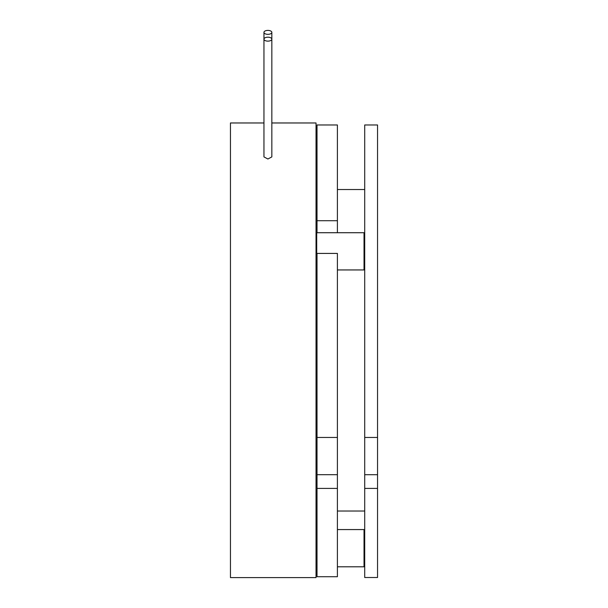 <?xml version="1.0" encoding="UTF-8"?>
<svg xmlns="http://www.w3.org/2000/svg" width="608" height="608" viewBox="0 0 608 608"><rect width="100%" height="100%" fill="white"/><g stroke="black" fill="none" stroke-linecap="round" stroke-linejoin="round"><path stroke-width="0.91" d="M267.9 34.337A3.937 1.968 0 0 0 271.837 32.368A3.937 1.968 0 0 0 267.9 30.4A3.937 1.968 0 0 0 263.956 32.368A3.937 1.968 0 0 0 267.9 34.337M271.837 32.368L271.837 156.902L267.9 159.007L263.956 156.902L263.956 39.163A3.937 1.968 0 0 0 267.9 41.131A3.937 1.968 0 0 0 271.837 39.163A3.937 1.968 0 0 0 267.9 37.194A3.937 1.968 0 0 0 263.956 39.163L263.956 32.368M263.956 122.968L230.455 122.968L230.455 577.6L316.031 577.6L316.031 122.968L271.837 122.968M337.402 437.456L337.402 253.422L317.019 253.422L317.019 437.456L337.402 437.456L337.402 576.718L317.019 576.718L317.019 437.456M317.019 220.712L317.019 124.974L337.402 124.974L337.402 220.712L317.019 220.712L317.019 232.72M337.402 232.72L337.402 220.712M317.019 488.414L337.402 488.414M377.545 437.456L377.545 124.974L364.709 124.974L364.709 437.456L377.545 437.456L377.545 577.501L364.709 577.501L364.709 488.414L377.545 488.414M364.709 488.414L364.709 437.456M317.019 474.696L337.402 474.696M364.709 474.711L377.545 474.711M337.402 566.793L364.025 566.793L364.025 529.568L364.709 530.252M317.019 529.568L316.715 566.793L316.031 566.116M364.709 269.268L364.025 269.944L364.025 232.72L316.715 232.72L316.715 269.944L316.031 269.268L316.715 269.944M364.709 189.536L337.402 189.536M364.709 511.032L337.402 511.032M316.715 529.568L316.031 530.252M364.025 529.568L337.402 529.568M364.025 566.793L364.709 566.116M364.025 269.944L337.402 269.944M316.715 232.72L316.031 233.404M364.025 232.72L364.709 233.404"/></g></svg>
